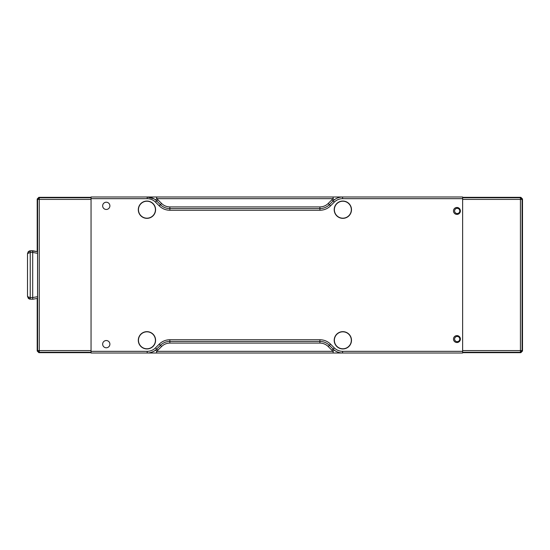 <?xml version="1.0" encoding="UTF-8"?>
<svg xmlns="http://www.w3.org/2000/svg" width="550" height="550" viewBox="0 0 550 550"><rect width="100%" height="100%" fill="white"/><g stroke="black" fill="none" stroke-linecap="round" stroke-linejoin="round"><path stroke-width="0.82" d="M460.398 339.061A3.458 3.458 0 0 0 456.94 335.61A3.458 3.458 0 0 0 453.482 339.061A3.458 3.458 0 0 0 456.94 342.519A3.458 3.458 0 0 0 460.398 339.061M460.398 210.939A3.458 3.458 0 0 0 456.94 207.481A3.458 3.458 0 0 0 453.482 210.939A3.458 3.458 0 0 0 456.94 214.39A3.458 3.458 0 0 0 460.398 210.939M109.897 205.844A3.623 3.623 0 0 0 106.274 202.221A3.623 3.623 0 0 0 102.651 205.844A3.623 3.623 0 0 0 106.274 209.468A3.623 3.623 0 0 0 109.897 205.844M109.897 344.156A3.623 3.623 0 0 0 106.274 340.532A3.623 3.623 0 0 0 102.651 344.156A3.623 3.623 0 0 0 106.274 347.779A3.623 3.623 0 0 0 109.897 344.156M146.946 331.65A8.649 8.649 0 0 0 138.297 340.299A8.649 8.649 0 0 0 146.946 348.947A8.649 8.649 0 0 0 155.595 340.299A8.649 8.649 0 0 0 146.946 331.65M146.946 201.053A8.649 8.649 0 0 0 138.297 209.701A8.649 8.649 0 0 0 146.946 218.35A8.649 8.649 0 0 0 155.595 209.701A8.649 8.649 0 0 0 146.946 201.053M342.843 331.65A8.649 8.649 0 0 0 334.201 340.299A8.649 8.649 0 0 0 342.843 348.947A8.649 8.649 0 0 0 351.491 340.299A8.649 8.649 0 0 0 342.843 331.65M342.843 201.053A8.649 8.649 0 0 0 334.201 209.701A8.649 8.649 0 0 0 342.843 218.35A8.649 8.649 0 0 0 351.491 209.701A8.649 8.649 0 0 0 342.843 201.053M169.874 210.258L169.874 208.587L319.914 208.587L319.914 206.917L169.874 206.917L169.874 208.587A13.379 13.379 0 0 1 160.414 204.669L161.597 203.486L157.836 199.726L156.654 200.908L160.414 204.669L159.232 205.851L155.471 202.091L159.232 205.851C162.195 208.725 165.749 210.196 169.874 210.258L319.914 210.258C324.046 210.196 327.594 208.725 330.557 205.851L334.317 202.091C336.627 199.856 339.384 198.715 342.595 198.667L342.595 196.989L462.626 196.989L462.626 351.333L342.595 351.333L462.069 351.333M334.187 350.034L333.135 351.333L333.135 353.011L462.626 353.011L462.626 351.333M91.603 351.333L147.194 351.333L147.194 353.011L91.046 353.011L91.046 196.989L147.194 196.989L154.034 198.873M330.557 205.851L329.374 204.669L333.135 200.908L331.952 199.726L328.192 203.486L329.374 204.669L333.135 200.908L334.317 202.091M319.914 343.083L319.914 341.413A13.379 13.379 0 0 1 329.374 345.331L333.135 349.092A13.379 13.379 0 0 0 342.595 353.011L342.595 351.333C339.384 351.285 336.627 350.144 334.317 347.909L331.952 350.274L333.135 351.333L156.654 351.333L155.602 350.034C154.536 351.237 150.198 353.162 147.194 353.011L156.654 353.011L156.654 351.333L161.597 346.514L160.414 345.331A13.379 13.379 0 0 1 169.874 341.413L169.874 343.083L319.914 343.083C323.125 343.138 325.889 344.279 328.192 346.514L331.952 350.274M157.836 350.274L156.654 349.092A13.379 13.379 0 0 1 147.194 353.011A13.379 13.379 0 0 0 156.654 349.092L160.414 345.331A13.379 13.379 0 0 1 169.874 341.413L169.874 339.742C165.749 339.804 162.195 341.275 159.232 344.149L160.414 345.331M330.55 344.142L330.557 344.149C327.594 341.275 324.046 339.804 319.914 339.742L319.914 341.413L169.874 341.413M155.602 199.966L156.654 198.667L156.654 196.989L147.194 196.989L147.194 198.667C150.404 198.715 153.168 199.856 155.471 202.091L156.654 200.908A13.379 13.379 0 0 0 147.194 196.989L147.441 196.996M333.135 200.908A13.379 13.379 0 0 1 342.595 196.989L333.135 196.989L333.135 198.667L334.187 199.966M156.654 353.011L333.135 353.011M319.914 208.587A13.379 13.379 0 0 0 329.374 204.669A13.379 13.379 0 0 1 319.914 208.587L319.914 210.258M333.135 196.989L156.654 196.989M334.373 340.299A8.477 8.477 0 0 0 342.843 348.776A8.477 8.477 0 0 0 351.319 340.299A8.477 8.477 0 0 0 342.843 331.822A8.477 8.477 0 0 0 334.373 340.299M138.469 340.299A8.477 8.477 0 0 0 146.946 348.776A8.477 8.477 0 0 0 155.423 340.299A8.477 8.477 0 0 0 146.946 331.822A8.477 8.477 0 0 0 138.469 340.299M334.373 209.701A8.477 8.477 0 0 0 342.843 218.178A8.477 8.477 0 0 0 351.319 209.701A8.477 8.477 0 0 0 342.843 201.224A8.477 8.477 0 0 0 334.373 209.701M138.469 209.701A8.477 8.477 0 0 0 146.946 218.178A8.477 8.477 0 0 0 155.423 209.701A8.477 8.477 0 0 0 146.946 201.224A8.477 8.477 0 0 0 138.469 209.701M462.069 196.989L91.603 196.989M459.463 341.426A45.382 45.382 0 0 1 459.229 340.67M458.246 336.696A45.382 45.382 0 0 1 458.081 335.803M458.081 214.197A45.382 45.382 0 0 1 458.246 213.304M459.229 209.33A45.382 45.382 0 0 1 459.463 208.574M454.596 210.939A2.592 2.592 0 0 0 457.194 213.531A2.592 2.592 0 0 0 459.786 210.939A2.592 2.592 0 0 0 457.194 208.34A2.592 2.592 0 0 0 454.596 210.939M454.596 339.061A2.592 2.592 0 0 0 457.194 341.66A2.592 2.592 0 0 0 459.786 339.061A2.592 2.592 0 0 0 457.194 336.469A2.592 2.592 0 0 0 454.596 339.061M462.626 197.732L520.424 197.732L520.424 350.597L462.626 350.597L462.626 199.403L522.094 199.403L522.094 350.597L520.424 350.597L520.424 352.268L521.606 351.78L520.424 351.766M462.626 352.268L520.424 352.268L520.829 352.674L462.626 352.674M521.373 351.546L521.592 350.597M521.606 351.78L522.094 350.597L522.5 351.003L522.5 198.997L520.829 197.326L462.626 197.326M521.592 199.403L521.606 198.22L522.094 199.403L522.5 198.997M520.424 198.234L521.373 198.454M520.829 197.326L520.424 197.732L521.606 198.22M520.829 352.674L522.5 351.003M37.201 298.451L37.201 351.003L37.606 350.597L37.606 199.403L91.046 199.403L91.046 350.597L37.606 350.597L38.094 351.78L39.277 352.268L39.277 197.732L91.046 197.732M38.108 350.597L38.335 351.546L39.277 351.766M37.201 351.003L38.871 352.674L91.046 352.674M91.046 197.326L38.871 197.326L37.201 198.997L37.201 251.549M39.277 198.234L38.094 198.22L39.277 197.732L38.871 197.326M38.108 199.403L38.335 198.454M37.201 198.997L37.606 199.403L38.094 198.22M28.297 296.972L27.5 296.416L28.442 298.506L30.236 299.2L30.236 297.529L28.297 296.972L28.696 298.272L28.297 298.368L30.229 298.712M30.229 251.288L28.297 251.632L27.5 253.584L30.236 252.471L30.236 250.8L28.442 251.494L28.297 253.028M27.5 296.416L27.5 253.584M32.691 299.248L32.691 250.752L30.236 250.8L37.558 251.611L37.558 298.389L32.691 299.248L29.329 299.035M32.691 250.752L37.558 251.611M319.914 341.413A13.379 13.379 0 0 1 329.374 345.331L328.192 346.514M161.597 346.514C163.907 344.279 166.664 343.138 169.874 343.083M169.874 206.917C166.664 206.862 163.907 205.721 161.597 203.486M328.192 203.486C325.889 205.721 323.125 206.862 319.914 206.917M169.874 208.587A13.379 13.379 0 0 1 160.414 204.669M157.836 199.726L156.654 198.667L333.135 198.667L331.952 199.726M159.232 344.149L155.471 347.909C153.168 350.144 150.404 351.285 147.194 351.333L91.046 351.333M334.317 347.909L330.557 344.149L329.374 345.331M319.914 339.742L169.874 339.742M156.654 349.092L155.471 347.909M91.046 198.667L147.194 198.667M342.595 198.667L462.626 198.667M91.046 352.268L39.277 352.268L38.871 352.674M32.684 297.571L30.236 297.529L30.236 252.471L32.684 252.429M37.606 296.684L32.691 297.55M32.691 252.45L37.606 253.316M30.236 250.8L29.329 250.965"/></g></svg>
